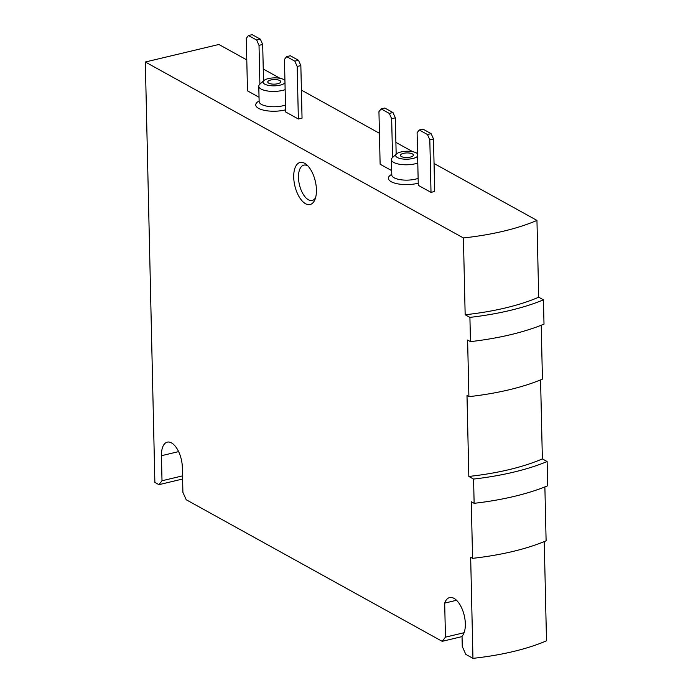 <?xml version="1.0" encoding="UTF-8"?>
<svg xmlns="http://www.w3.org/2000/svg" width="693" height="693" viewBox="0 0 693 693"><rect width="100%" height="100%" fill="white"/><g stroke="black" fill="none" stroke-linecap="round" stroke-linejoin="round"><path stroke-width="1.04" d="M246.786 59.91L218.867 44.473L145.331 62.006L463.418 237.95A142.654 50.468 -1.3 0 0 536.954 220.409L434.052 163.496M412.759 151.715L395.894 142.386M379.426 133.281L301.412 90.125M280.119 78.352L263.253 69.014M419.274 129.998L422.955 129.123L431.133 133.645L433.489 138.946L434.684 191.493L431.011 192.368L418.286 185.334L417.099 132.787L419.274 129.998L427.451 134.52L429.816 139.821L431.011 192.368M391.675 170.617L380.128 164.232L378.941 111.677L381.115 108.896L389.293 113.418L391.658 118.72L392.541 157.51A15.567 5.509 178.7 0 0 391.424 159.624L391.779 174.982A15.567 5.509 178.7 0 0 401.308 179.825A15.567 5.509 178.7 0 0 418.13 178.378M286.633 56.635L290.315 55.752L298.484 60.282L300.849 65.575L302.044 118.131L298.362 119.005L285.646 111.971L284.451 59.416L286.633 56.635L294.811 61.157L297.176 66.45L298.362 119.005M259.035 97.245L247.488 90.861L246.301 38.314L248.475 35.525L256.653 40.047L259.017 45.348L259.901 84.148M316.432 189.778A21.613 10.482 -103.4 0 0 306.566 164.657A21.613 10.482 -103.4 0 0 294.101 171.474A21.613 10.482 -103.4 0 0 300.71 199.186A21.613 10.482 -103.4 0 0 314.908 199.645A21.613 10.482 -103.4 0 0 316.432 189.778M145.331 62.006L154.868 482.406L158.957 484.667L162.006 480.769L161.443 455.708A19.889 9.65 76.6 0 1 167.273 442.143A19.889 9.65 76.6 0 1 182.337 467.264L182.9 492.325L186.209 499.748L442.186 641.328L445.452 637.153L444.681 603.101A20.747 10.066 76.6 0 1 449.618 597.583A20.747 10.066 76.6 0 1 463.357 612.317A20.747 10.066 76.6 0 1 462.032 636.252L462.257 646.448L465.809 654.391L472.955 658.35A142.654 50.468 -1.3 0 0 546.5 640.817L544.248 541.588M463.418 237.95L465.159 314.752L469.915 317.385L470.46 341.632L467.61 340.064L468.901 396.656L466.995 395.599L468.832 476.446L473.579 479.071L474.133 503.326L471.283 501.749L472.565 558.341L470.66 557.293L472.955 658.35M536.954 220.409L538.695 297.219L543.451 299.844L544.005 324.099A151.299 53.526 -1.3 0 1 470.46 341.632M468.901 396.656A146.11 51.689 -1.3 0 0 542.437 379.114L541.216 325.234M540.575 379.894L542.368 458.905L547.124 461.538L547.669 485.793A151.299 53.526 -1.3 0 1 474.133 503.326M472.565 558.341A146.11 51.689 -1.3 0 0 546.11 540.809L544.88 486.928M182.606 479.028L158.957 484.667M462.04 636.598L442.186 641.328M468.832 476.446A142.654 50.468 -1.3 0 0 542.368 458.905M465.159 314.752A142.654 50.468 -1.3 0 0 538.695 297.219M473.579 479.071A151.299 53.526 -1.3 0 0 547.124 461.538M469.915 317.385A151.299 53.526 -1.3 0 0 543.451 299.844M464.093 632.709L445.452 637.153M456.514 600.277L444.681 603.101M182.528 475.874L162.006 480.769M307.969 166.008A18.157 8.81 -103.4 0 0 303.811 165.133A18.157 8.81 -103.4 0 0 299.454 184.84A18.157 8.81 -103.4 0 0 312.231 200.459A18.157 8.81 -103.4 0 0 315.549 197.8M403.491 153.344A6.488 2.296 178.7 0 1 410.031 153.153A6.488 2.296 178.7 0 1 413.374 155.076A6.488 2.296 178.7 0 1 406.947 157.519A6.488 2.296 178.7 0 1 400.415 155.371A6.488 2.296 178.7 0 1 403.491 153.344M417.628 156.194A11.235 3.976 178.7 0 1 403.144 159.052A11.235 3.976 178.7 0 1 396.457 153.959A11.235 3.976 178.7 0 1 400.987 151.958A11.235 3.976 178.7 0 1 417.264 153.482A11.235 3.976 178.7 0 1 417.576 153.777L417.264 153.482M417.784 163.02A15.567 5.509 178.7 0 1 400.952 164.466A15.567 5.509 178.7 0 1 391.424 159.624M433.489 138.946L429.816 139.821M431.133 133.645L427.451 134.52M381.115 108.896L384.797 108.021L392.974 112.543L395.339 117.836L391.658 118.72M392.974 112.543L389.293 113.418M395.339 117.836L396.162 154.227M270.842 79.972A6.488 2.296 178.7 0 1 277.391 79.79A6.488 2.296 178.7 0 1 280.734 81.713A6.488 2.296 178.7 0 1 274.307 84.148A6.488 2.296 178.7 0 1 267.767 82.008A6.488 2.296 178.7 0 1 270.842 79.972M284.988 82.822A11.235 3.976 178.7 0 1 270.504 85.681A11.235 3.976 178.7 0 1 263.816 80.587A11.235 3.976 178.7 0 1 268.347 78.595A11.235 3.976 178.7 0 1 284.624 80.119A11.235 3.976 178.7 0 1 284.927 80.405L284.624 80.119M285.144 89.648A15.567 5.509 178.7 0 1 268.312 91.095A15.567 5.509 178.7 0 1 258.784 86.253A15.567 5.509 178.7 0 1 259.892 84.148L263.816 80.587M300.849 65.575L297.176 66.45M298.484 60.282L294.811 61.157M248.475 35.525L252.157 34.65L260.334 39.172L262.69 44.473L259.017 45.348M260.334 39.172L256.653 40.047M262.69 44.473L263.522 80.864M285.594 109.815A19.023 6.731 178.7 0 1 261.33 109.529A19.023 6.731 178.7 0 1 259.121 100.979M418.243 183.177A19.023 6.731 178.7 0 1 393.971 182.891A19.023 6.731 178.7 0 1 391.762 174.35M178.603 451.611L161.443 455.708M285.49 105.015A15.567 5.509 178.7 0 1 268.667 106.453A15.567 5.509 178.7 0 1 259.139 101.611L258.784 86.253M396.457 153.959L392.533 157.51"/></g></svg>
